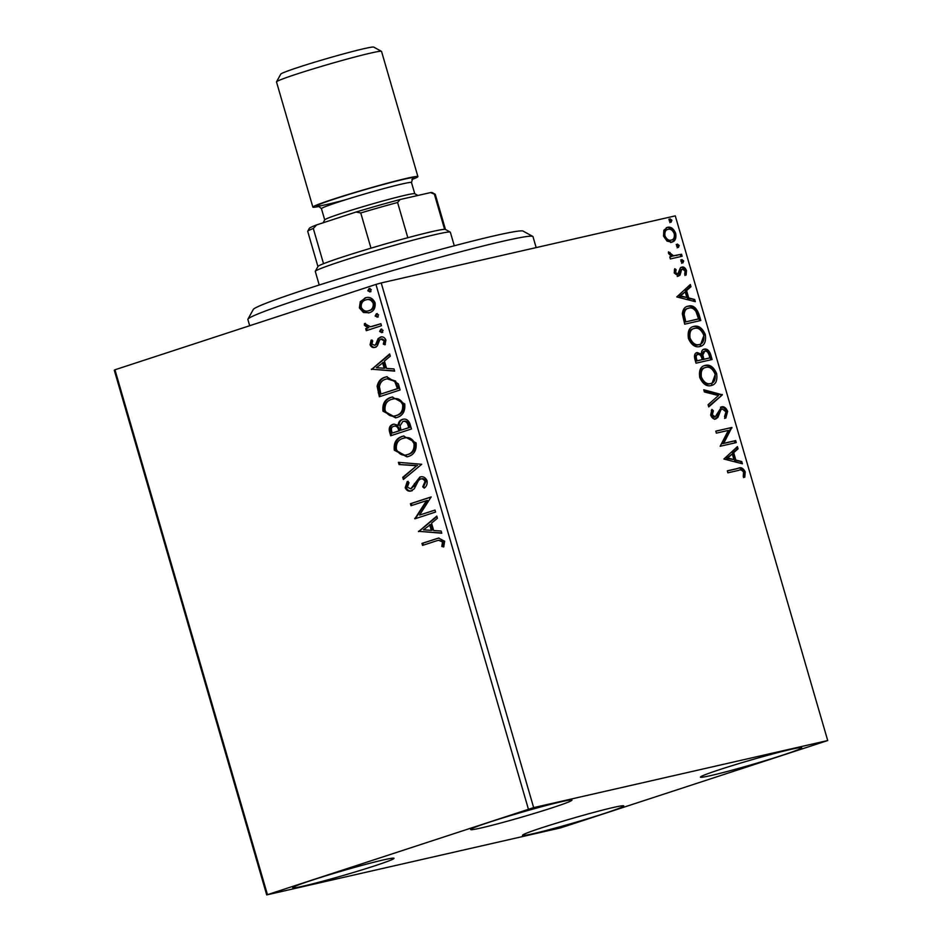 <?xml version="1.0" encoding="UTF-8"?>
<svg xmlns="http://www.w3.org/2000/svg" width="942" height="942" viewBox="0 0 942 942"><rect width="100%" height="100%" fill="white"/><g stroke="black" fill="none" stroke-linecap="round" stroke-linejoin="round"><path stroke-width="1.41" d="M312.355 880.087A52.74 2.331 -16.2 0 1 365.378 864.45A52.74 2.331 -16.2 0 1 394.015 858.303A52.74 2.331 -16.2 0 1 374.386 865.945A52.74 2.331 -16.2 0 1 321.363 881.582A52.74 2.331 -16.2 0 1 292.726 887.729A52.74 2.331 -16.2 0 1 312.355 880.087M720.053 769.496A52.74 2.331 -16.2 0 1 773.064 753.859A52.74 2.331 -16.2 0 1 801.701 747.712A52.74 2.331 -16.2 0 1 782.084 755.354A52.74 2.331 -16.2 0 1 729.061 770.992A52.74 2.331 -16.2 0 1 700.424 777.138A52.74 2.331 -16.2 0 1 720.053 769.496M542.097 827.688A52.74 2.331 -16.2 0 1 595.108 812.051A52.74 2.331 -16.2 0 1 623.745 805.905A52.74 2.331 -16.2 0 1 604.128 813.547A52.74 2.331 -16.2 0 1 551.105 829.184A52.74 2.331 -16.2 0 1 522.469 835.33A52.74 2.331 -16.2 0 1 542.097 827.688M490.311 821.895A52.74 2.331 -16.2 0 1 543.334 806.258A52.74 2.331 -16.2 0 1 571.971 800.111A52.74 2.331 -16.2 0 1 552.342 807.753A52.74 2.331 -16.2 0 1 499.319 823.39A52.74 2.331 -16.2 0 1 470.682 829.537A52.74 2.331 -16.2 0 1 490.311 821.895M667.042 241.117L663.521 236.112L663.874 230.237L667.489 227.328C670.798 226.516 673.53 228.517 675.685 233.345C676.438 238.491 675.131 241.423 671.787 242.129L667.042 241.117M682.126 256.271L670.374 258.944L669.786 256.93L671.516 256.53L668.561 253.469L668.514 251.844L673.459 255.753L681.537 254.246L682.126 256.271M674.225 272.98L674.766 268.705L676.12 269.659L675.638 272.521L677.781 274.11L680.242 268.164L681.867 267.081C683.751 266.633 685.293 267.787 686.494 270.566L686.106 275.076L684.681 274.169L685.117 271.119L682.514 269.082L681.525 269.824L680.053 275.052L678.428 276.112L674.225 272.98M674.378 269.647L674.448 272.909L676.591 274.499L678.711 273.38M682.514 269.082L680.348 270.213L679.759 272.638L680.948 272.25M699.011 314.404L700.789 320.504L684.704 324.178L682.314 313.827C682.891 309.153 684.869 306.597 688.261 306.15C692.806 304.784 696.397 307.539 699.011 314.404L697.822 314.793L699.565 320.786M687.424 306.385L687.071 306.539C691.628 305.173 695.208 307.928 697.822 314.793M712.117 359.514L696.044 363.188L694.961 359.479C693.924 355.452 694.666 353.132 697.186 352.52L701.331 354.204C701.331 351.225 702.296 349.541 704.227 349.129C706.9 348.54 709.02 350.259 710.598 354.274L712.117 359.514M722.384 394.828L708.737 406.909L708.101 404.707L718.452 395.546L704.392 391.954L703.756 389.752L722.384 394.828L708.584 406.379M735.667 440.573L736.255 442.587L720.171 446.261L728.354 430.412L716.367 433.143L715.779 431.13L731.863 427.456L723.703 443.305L735.667 440.573L734.477 440.962L735.031 442.87M738.587 470.388L727.895 472.825L727.306 470.812L738.163 468.339C740.848 466.855 743.191 468.033 745.193 471.848L744.781 477.229L743.238 476.487L743.556 472.248C742.037 469.952 740.388 469.328 738.587 470.388M827.712 740.542L533.655 807.612L266.716 894.9L560.784 827.83L827.712 740.542L675.284 215.871L381.216 282.941L533.655 807.612M723.892 459.037L737.433 446.626L738.069 448.828L733.688 452.69L735.832 460.061L741.778 461.58L742.414 463.782L723.892 459.037M722.231 408.852L720.842 409.876L717.945 417.33L715.79 418.931C713.718 419.437 712.011 418.166 710.68 415.092L711.928 409.405L713.377 410.759L712.34 414.751L715.143 416.929L721.666 406.826C724.092 406.32 726.07 407.827 727.624 411.371L725.823 418.071L724.528 416.623L726.023 411.901L722.231 408.852L720.854 409.299L721.913 408.958M711.328 410.347L712.187 411.148L711.151 415.139L713.954 417.318L715.343 416.859L714.295 417.2M711.186 385.549C706.641 386.75 702.838 384.077 699.765 377.53C698.74 370.359 700.565 366.32 705.24 365.39C709.797 364.213 713.589 366.921 716.626 373.515C717.604 380.592 715.79 384.607 711.186 385.549L711.952 385.337M704.451 365.614L704.063 365.779C708.619 364.601 712.411 367.309 715.437 373.903L716.626 373.515M699.847 346.538C695.302 347.728 691.499 345.055 688.437 338.519C687.401 331.348 689.226 327.298 693.913 326.379C698.469 325.202 702.261 327.91 705.287 334.504C706.264 341.581 704.451 345.584 699.847 346.538L700.612 346.315M693.112 326.603L692.723 326.768C697.28 325.591 701.072 328.299 704.11 334.893L705.287 334.504M676.792 296.93L690.333 284.519L690.969 286.709L686.6 290.583L688.732 297.955L694.678 299.474L695.314 301.675L676.792 296.93M682.844 262.912L681.019 261.535L681.867 259.556L683.692 260.922L682.938 262.889M678.346 247.44L676.521 246.062L677.369 244.084L679.206 245.45L678.44 247.416M671.022 222.218L669.197 220.84L670.045 218.85L671.87 220.228L671.116 222.194M266.716 894.9L114.288 370.23L114.948 369.782L267.387 894.453M368.958 312.85L364.389 312.308L360.291 307.681L361.21 301.428L365.119 297.919C369.405 296.459 372.726 298.072 375.069 302.759C375.623 308.034 373.738 311.355 369.417 312.72L363.459 312.52L359.373 307.893L360.291 301.64L365.967 297.684M369.417 312.72L368.487 312.968M381.451 325.72L366.285 330.677L365.696 328.664L367.933 327.934L364.413 325.237L364.483 323.542L370.477 326.756L380.874 323.707L381.451 325.72M375.034 345.184L376.67 344.16L379.037 338.378L381.192 336.942L380.274 337.154C382.699 336.341 384.572 337.283 385.89 339.98L385.043 344.807L383.3 344.113L384.089 340.816L380.933 339.144L379.626 340.097L377.33 345.879L375.175 347.292C372.961 348.069 371.266 347.221 370.076 344.748L371.101 340.156L372.749 340.91L371.902 344.018L374.516 345.302L375.752 344.36L378.119 338.59L380.827 337M385.337 344.348L384.218 343.901L385.007 340.604L382.111 338.873L380.933 339.144M398.348 383.865L400.115 389.964L379.355 396.747L377.141 386.291C378.237 381.263 380.957 378.213 385.313 377.13L386.667 376.753L398.348 383.865M391.589 435.475L390.53 431.848C389.529 427.798 390.659 425.219 393.921 424.112L398.136 425.337C398.384 422.216 399.749 420.25 402.234 419.461C405.672 418.366 408.239 419.791 409.923 423.723L411.454 428.975L390.695 435.757L389.611 432.048C388.61 428.009 389.741 425.431 393.002 424.324L393.615 424.159M398.136 425.337L399.055 425.136C399.302 422.004 400.668 420.05 403.152 419.261L402.905 419.284M421.71 464.288L403.388 479.49L402.752 477.288L416.647 465.76L399.043 464.524L398.407 462.334L421.71 464.288M435.004 510.034L435.593 512.048L414.821 518.83L426.502 500.661L411.018 505.724L410.429 503.699L431.189 496.917L419.555 515.074L435.004 510.034M436.358 540.885L422.546 545.406L421.957 543.393L438.513 538.082L444.648 541.226L443.694 546.961L441.798 546.454L442.528 541.944L438.536 540.261L436.358 540.885M528.391 809.107L375.952 284.425L114.948 369.782M418.542 531.618L436.758 516.086L437.394 518.277L431.53 523.151L433.673 530.523L441.103 531.041L441.739 533.231L418.436 531.276M411.418 490.853C408.734 491.771 406.673 490.735 405.213 487.756L407.25 481.539L408.993 482.693L407.344 487.085L410.747 488.863L419.849 477.052C422.97 476.063 425.384 477.3 427.079 480.75C427.48 483.964 426.538 486.425 424.253 488.133L422.723 486.837L424.995 481.597C423.947 479.301 422.428 478.465 420.403 479.078L418.566 480.408L414.28 488.792L410.83 491.017M421.71 478.76L420.403 479.078M411.089 488.792L413.079 486.767M413.997 486.555L415.34 483.387L420.462 476.887M408.204 456.552L407.015 456.882L394.298 450.194C393.568 442.822 396.205 438.23 402.234 436.405L403.529 436.052L416.081 442.893C416.764 450.158 414.139 454.715 408.204 456.552M396.865 417.542L395.687 417.871L382.97 411.171C382.228 403.812 384.878 399.22 390.906 397.394L392.19 397.041L404.742 403.882C405.425 411.148 402.799 415.705 396.865 417.542M371.442 369.511L389.658 353.968L390.306 356.17L384.43 361.045L386.573 368.404L394.003 368.923L394.651 371.124L371.348 369.17M381.851 332.585L379.626 331.478L380.874 329.229L383.088 330.348L381.64 332.644M377.353 317.113L375.14 316.006L376.376 313.757L378.59 314.875L377.141 317.171M370.029 291.89L367.804 290.772L369.052 288.535L371.266 289.641L369.806 291.949M375.952 284.425L381.216 282.941M423.441 545.112L422.876 543.181L421.957 543.393M422.876 543.181L438.972 537.988M443.882 546.56L441.798 546.454M442.716 546.254L443.529 543.157L442.61 543.357M443.529 543.157L443.447 541.732L442.528 541.944M443.447 541.732L438.536 540.261M419.355 531.076L436.888 516.522M441.657 532.96L419.461 531.406M431.283 530.358L432.201 530.146L430.565 524.494L423.5 529.816L431.283 530.358L429.646 524.706M415.716 518.547L414.704 518.406M415.622 518.206L427.421 500.449L426.502 500.661M411.913 505.43L411.348 503.487L410.429 503.699M411.348 503.487L431.212 496.999M435.027 510.117L419.555 515.074M424.783 487.591L422.723 486.837M423.641 486.625L425.914 481.386L424.995 481.597M425.914 481.386C424.866 479.101 423.347 478.253 421.321 478.866M412.337 490.641C409.652 491.559 407.592 490.523 406.132 487.544L405.213 487.756M406.132 487.544L408.169 481.327M415.34 483.387L414.421 483.599M404.189 478.83L403.671 477.076L402.752 477.288M403.671 477.076L416.647 465.76M417.565 465.548L399.043 464.524M399.973 464.324L399.408 462.404M407.462 456.776L395.216 449.982L394.298 450.194M395.216 449.982C394.486 442.622 397.124 438.018 403.152 436.193L402.234 436.405M403.152 436.193L403.988 435.958M408.522 454.327L406.497 454.833L408.522 454.327C413.279 452.878 415.398 449.252 414.892 443.447C412.207 438.265 408.487 436.523 403.741 438.218M402.823 438.43C398.042 439.879 395.899 443.541 396.405 449.405C399.149 454.503 402.882 456.222 407.603 454.539C412.361 453.09 414.48 449.464 413.974 443.658C411.289 438.477 407.568 436.735 402.823 438.43L404.872 437.912M414.892 443.447L413.974 443.658M408.981 425.136L408.063 425.348C407.18 422.122 405.425 420.838 402.823 421.486L400.032 425.866L401.021 430.176L409.652 427.444L408.981 425.136C408.098 421.91 406.343 420.627 403.741 421.274M399.514 429.634L398.584 429.846C397.724 426.82 396.076 425.643 393.626 426.337C391.684 426.973 391.012 428.516 391.625 430.953L392.237 433.049L399.808 430.659L399.514 429.634C398.643 426.608 396.994 425.443 394.545 426.125M394.981 426.008L393.626 426.337M399.808 430.659L398.89 430.871L398.584 429.846M392.237 433.049L398.89 430.871M404.165 421.168L402.823 421.486M409.652 427.444L408.734 427.656L408.063 425.348M401.021 430.176L408.734 427.656M396.123 417.753L383.889 410.959L382.97 411.171M383.889 410.959C383.147 403.6 385.796 399.008 391.825 397.183L390.906 397.394M391.825 397.183L392.661 396.935M397.183 415.316L395.157 415.822L397.183 415.316C401.94 413.868 404.059 410.241 403.553 404.436C400.868 399.255 397.159 397.5 392.402 399.208M391.483 399.408C386.703 400.868 384.572 404.53 385.066 410.394C387.81 415.493 391.542 417.2 396.264 415.528C401.021 414.08 403.141 410.453 402.634 404.648C399.95 399.455 396.241 397.712 391.483 399.408L393.532 398.902M403.553 404.436L402.634 404.648M380.25 396.452L378.06 386.079L377.141 386.291M378.06 386.079C379.155 381.051 381.887 378.001 386.232 376.918L385.313 377.13M386.232 376.918L387.138 376.647M380.898 394.039L398.325 388.434L395.593 381.039L387.986 378.613L385.89 379.143C382.322 380.026 380.156 382.546 379.414 386.715L380.898 394.039L397.406 388.634L394.674 381.239L387.068 378.814M398.325 388.434L397.406 388.634M395.593 381.039L394.674 381.239M372.267 368.958L389.788 354.416M394.568 370.842L372.361 369.299M384.195 368.24L385.113 368.028L383.465 362.387L376.4 367.71L384.195 368.24L382.546 362.599M376.093 347.08C373.88 347.857 372.184 347.009 370.995 344.548L370.076 344.748M370.995 344.548L372.031 339.944M376.67 344.16L375.752 344.36M379.037 338.378L378.119 338.59M384.218 343.901L383.3 344.113M385.007 340.604L384.089 340.816M382.77 332.385L379.626 331.478M380.544 331.266L381.793 329.017M367.18 330.395L366.615 328.452L365.696 328.664M366.615 328.452L367.933 327.934M368.852 327.722L365.331 325.025L364.413 325.237M365.331 325.025L365.402 323.33M371.831 326.521L380.898 323.789M378.272 316.912L375.14 316.006M376.058 315.794L377.295 313.545M364.389 312.308L363.459 312.52M360.291 307.681L359.373 307.893M361.21 301.428L360.291 301.64M369.759 310.483L368.134 310.895L369.759 310.483C372.997 309.529 374.457 307.092 374.127 303.159C372.314 299.733 369.817 298.579 366.638 299.721M365.72 299.933C362.47 300.898 360.974 303.348 361.233 307.292C363.106 310.695 365.649 311.837 368.84 310.695C372.078 309.741 373.538 307.292 373.209 303.371C371.395 299.933 368.899 298.791 365.72 299.933L367.38 299.521M374.127 303.159L373.209 303.371M370.948 291.679L367.804 290.772M368.722 290.572L369.97 288.323M727.342 470.918L736.974 468.727C739.658 467.244 742.002 468.421 744.003 472.236L745.193 471.848M744.003 472.236L743.591 477.618M736.397 447.544L736.879 449.216L738.069 448.828M736.879 449.216L732.511 453.078L733.688 452.69M732.511 453.078L734.654 460.45L735.832 460.061M734.654 460.45L741.778 461.58M740.589 461.969L741.013 463.417M732.299 453.938L726.529 458.377L733.936 459.578L732.299 453.938L727.719 457.989L733.936 459.578M726.529 458.377L727.719 457.989M715.802 431.236L731.863 427.456M730.674 427.845L731.993 427.915M730.804 428.304L722.514 443.694L723.703 443.305M722.514 443.694L734.477 440.962M720.477 407.215C722.903 406.708 724.893 408.216 726.435 411.76L727.624 411.371M726.435 411.76L724.633 418.46M721.042 409.24L719.653 410.265L720.842 409.876M719.653 410.265L716.756 417.718L717.945 417.33M716.756 417.718L714.613 419.32M712.187 411.148L713.377 410.759M711.151 415.139L712.34 414.751M703.98 390.506L721.101 394.886L722.279 394.498M715.437 373.903L711.292 385.525M704.64 367.792C700.93 368.534 699.459 371.76 700.2 377.459C702.685 382.735 705.758 384.889 709.408 383.924L710.598 383.535C714.283 382.793 715.743 379.602 715.002 373.962C712.552 368.616 709.503 366.438 705.829 367.404L703.992 367.992M705.829 367.404C702.12 368.145 700.636 371.372 701.39 377.071C703.874 382.346 706.936 384.501 710.598 383.535L709.408 383.924M700.2 377.459L701.39 377.071M696.008 352.909L700.142 354.592L701.331 354.204M703.05 349.517C705.711 348.929 707.831 350.648 709.408 354.663L710.598 354.274M709.408 354.663L710.904 359.797M701.684 355.358L702.72 359.632L709.879 357.878L709.208 355.57C708.313 352.355 706.841 350.883 704.816 351.142L703.391 351.602L701.684 355.358L702.862 354.969L703.909 359.243L709.879 357.878M702.261 359.62L695.914 361.175L695.302 359.09C694.666 356.665 695.114 355.275 696.621 354.922L697.81 354.533C696.291 354.887 695.855 356.276 696.491 358.702L697.104 360.786L702.261 359.62L701.955 358.584C701.095 355.558 699.706 354.216 697.81 354.533M695.302 359.09L696.491 358.702M695.914 361.175L697.104 360.786M702.72 359.632L703.909 359.243M704.816 351.142L702.862 354.969M704.11 334.893L699.953 346.515M693.312 328.782C689.603 329.523 688.119 332.738 688.873 338.437C691.346 343.712 694.419 345.867 698.069 344.913L699.258 344.525C702.944 343.783 704.416 340.592 703.662 334.952C701.225 329.606 698.163 327.416 694.489 328.393L692.653 328.97M694.489 328.393C690.78 329.135 689.308 332.349 690.05 338.048C692.535 343.324 695.608 345.49 699.258 344.525L698.069 344.913M688.873 338.437L690.05 338.048M687.648 308.552C684.869 308.917 683.303 311.037 682.962 314.934L684.575 322.164L697.363 319.256L698.552 318.867L695.938 311.39C693.653 308.411 691.287 307.339 688.837 308.164L687.001 308.729M684.575 322.164L698.552 318.867M682.962 314.934L684.151 314.546L685.764 321.775M688.837 308.164C686.059 308.529 684.493 310.648 684.151 314.546M689.297 285.426L689.779 287.098L690.969 286.709M689.779 287.098L685.411 290.972L686.6 290.583M685.411 290.972L687.554 298.343L688.732 297.955M687.554 298.343L694.678 299.474M693.489 299.862L693.913 301.31M685.199 291.82L679.429 296.271L686.836 297.472L685.199 291.82L680.619 295.882L686.836 297.472M679.429 296.271L680.619 295.882M674.931 270.036L676.12 269.659M674.448 272.909L675.638 272.521M676.591 274.499L677.522 273.769L676.591 274.499M680.677 267.469C682.561 267.022 684.104 268.176 685.305 270.955L686.494 270.566M685.305 270.955L684.928 275.464M681.325 269.471L682.255 269.165M679.759 272.638L678.864 275.441L680.053 275.052M678.864 275.441L677.239 276.501M680.677 259.933L682.514 261.311L683.692 260.922M682.514 261.311L681.655 263.301M669.821 257.036L671.516 256.53M668.443 252.715L670.045 252.515M668.855 252.903L668.914 253.857L670.092 253.469M668.914 253.857L672.27 256.142L673.459 255.753M672.27 256.142L681.537 254.246M680.348 254.634L680.901 256.542M676.191 244.473L678.016 245.838L679.206 245.45M678.016 245.838L677.168 247.828M666.3 227.717C669.621 226.904 672.352 228.906 674.496 233.734L675.685 233.345M674.496 233.734C675.249 238.879 673.954 241.811 670.598 242.518M670.021 240.493L671.21 240.104C673.718 239.633 674.731 237.49 674.236 233.675C672.6 230.131 670.539 228.682 668.078 229.342L666.889 229.73C664.381 230.213 663.333 232.368 663.78 236.183C665.464 239.715 667.548 241.152 670.021 240.493L670.751 240.257M668.078 229.342C665.558 229.824 664.522 231.979 664.958 235.794C666.653 239.327 668.738 240.763 671.21 240.104L670.445 240.375M663.78 236.183L664.958 235.794M668.855 219.239L670.692 220.616L671.87 220.228M670.692 220.616L669.833 222.606M247.934 319.15L253.257 309.494A140.629 6.217 -16.2 0 1 455.351 245.497A140.629 6.217 -16.2 0 1 523.093 231.096L532.76 236.407A148.447 6.559 163.8 0 0 461.262 251.596A148.447 6.559 163.8 0 0 247.934 319.15A148.447 6.559 163.8 0 0 247.876 319.468L249.689 325.72M536.163 247.593L532.984 236.642A148.447 6.559 163.8 0 0 532.76 236.407M454.279 245.78L450.335 232.203A70.32 3.109 163.8 0 0 450.229 232.097A70.32 3.109 163.8 0 0 410.794 240.763A70.32 3.109 163.8 0 0 341.451 261.252A70.32 3.109 163.8 0 0 315.311 271.284A70.32 3.109 163.8 0 0 315.287 271.437L319.232 285.014M315.311 271.284L317.972 266.456A66.411 2.932 -16.2 0 1 323.53 263.689A66.411 2.932 -16.2 0 1 342.664 256.978A66.411 2.932 -16.2 0 1 370.983 248.17A66.411 2.932 -16.2 0 1 407.827 237.714A66.411 2.932 -16.2 0 1 444.589 229.33A66.411 2.932 -16.2 0 1 445.389 229.436L450.229 232.097M370.983 248.17L360.751 212.951L356.029 212.032A64.068 2.826 -16.2 0 1 400.091 199.527L430.553 192.58A64.068 2.826 -16.2 0 1 432.26 192.627L435.157 194.217A66.411 2.932 163.8 0 0 434.356 194.111L430.553 192.58M316.7 224.891L313.297 228.47A66.411 2.932 163.8 0 0 307.74 231.237L309.329 228.329A64.068 2.826 -16.2 0 1 316.7 224.891L356.029 212.032M323.53 263.689L313.297 228.47M444.589 229.33L434.356 194.111M400.091 199.527L397.595 202.495A66.411 2.932 163.8 0 0 360.751 212.951M407.827 237.714L397.595 202.495M307.74 231.237A66.411 2.932 163.8 0 0 307.716 231.379L317.925 266.539M445.472 229.483L435.251 194.323A66.411 2.932 163.8 0 0 435.157 194.217M276.524 81.824L280.787 74.1A48.442 2.143 -16.2 0 1 298.791 67.188A48.442 2.143 -16.2 0 1 346.562 53.07A48.442 2.143 -16.2 0 1 373.727 47.1L381.463 51.339A54.695 2.414 163.8 0 0 350.789 58.086A54.695 2.414 163.8 0 0 296.86 74.029A54.695 2.414 163.8 0 0 276.524 81.824A54.695 2.414 163.8 0 0 276.501 81.942L312.874 207.122A54.695 2.414 163.8 0 0 319.55 206.38M417.907 195.465L414.692 193.699A46.876 2.072 163.8 0 0 388.398 199.48A46.876 2.072 163.8 0 0 342.17 213.139A46.876 2.072 163.8 0 0 324.743 219.827L323.106 222.795M411.866 179.557A54.695 2.414 163.8 0 0 417.907 176.601A54.695 2.414 163.8 0 0 388.21 182.983A54.695 2.414 163.8 0 0 333.221 199.198A54.695 2.414 163.8 0 0 312.874 207.122M417.907 176.601L381.545 51.433A54.695 2.414 163.8 0 0 381.463 51.339M436.9 538.588L435.981 538.8M390.53 431.848L389.611 432.048M379.12 392.567L378.201 392.779M397.689 386.255L396.77 386.467M377.648 341.628L376.729 341.84M376.694 325.155L375.764 325.367M736.974 468.727L738.163 468.339M718.063 414.186L719.252 413.797M702.426 358.608L703.603 358.219M684.198 320.845L685.387 320.457M676.403 255.541L677.581 255.152M345.985 199.633A50.786 2.249 -16.2 0 1 335.517 198.668A50.786 2.249 -16.2 0 1 392.484 182.065A50.786 2.249 -16.2 0 1 412.431 178.839M412.69 178.627L411.489 182.524A46.876 2.072 163.8 0 0 386.032 188A46.876 2.072 163.8 0 0 338.908 201.894A46.876 2.072 163.8 0 0 321.457 208.688L318.349 206.027M677.887 274.075L676.709 274.463M682.361 269.129L681.184 269.518M324.707 219.886L321.457 208.688M414.751 193.734L411.489 182.524"/></g></svg>
